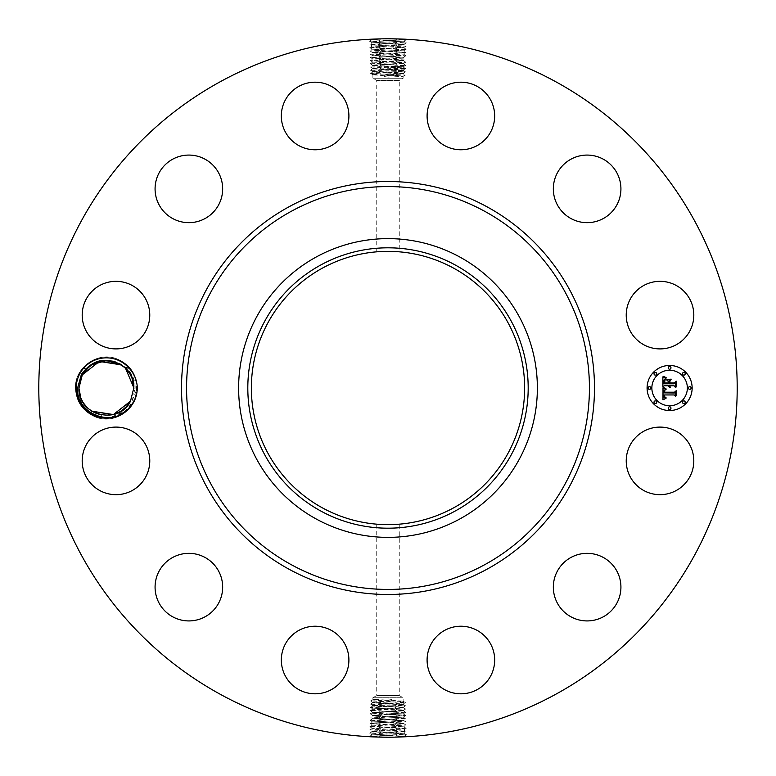 <?xml version="1.0" encoding="UTF-8"?>
<svg xmlns="http://www.w3.org/2000/svg" width="776" height="776" viewBox="0 0 776 776"><rect width="100%" height="100%" fill="white"/><g stroke="black" fill="none" stroke-linecap="round" stroke-linejoin="round"><path stroke-width="0.58" stroke-dasharray="3.88 2.91" d="M220.588 694.452A349.2 349.2 0 0 1 81.548 220.588A349.2 349.2 0 0 1 555.412 81.548A349.2 349.2 0 0 1 694.452 555.412A349.2 349.2 0 0 1 220.588 694.452M385.332 38.81L406.43 39.624L369.618 41.235L406.333 42.845L388 43.669L372.17 42.748L403.879 41.138L372.092 39.557L380.356 38.984M392.637 38.829L380.279 38.887M399.524 38.994L401.405 39.062M83.207 368.697L87.562 368.008L82.295 374.837L78.929 387.845C77.134 415.461 119.097 425.908 130.484 401.163L133.841 388.155L137.362 388C138.138 408.729 115.013 424.928 95.787 417.11C82.906 411.668 76.116 401.968 75.408 388C74.642 367.271 97.766 351.072 116.982 358.89C129.864 364.332 136.663 374.032 137.362 388C138.138 408.729 115.013 424.928 95.787 417.11C82.906 411.668 76.116 401.968 75.408 388C74.642 367.271 97.766 351.072 116.982 358.89C129.864 364.332 136.663 374.032 137.362 388C138.138 408.729 115.013 424.928 95.787 417.11C82.906 411.668 76.116 401.968 75.408 388C74.642 367.271 97.766 351.072 116.982 358.89C129.864 364.332 136.663 374.032 137.362 388C138.138 408.729 115.013 424.928 95.787 417.11C82.906 411.668 76.116 401.968 75.408 388C74.642 367.271 97.766 351.072 116.982 358.89C129.864 364.332 136.663 374.032 137.362 388C138.138 408.729 115.013 424.928 95.787 417.11C82.906 411.668 76.116 401.968 75.408 388C74.642 367.271 97.766 351.072 116.982 358.89C129.864 364.332 136.663 374.032 137.362 388C138.138 408.729 115.013 424.928 95.787 417.11C82.906 411.668 76.116 401.968 75.408 388C74.642 367.271 97.766 351.072 116.982 358.89C129.864 364.332 136.663 374.032 137.362 388C138.138 408.729 115.013 424.928 95.787 417.11C82.906 411.668 76.116 401.968 75.408 388C74.642 367.271 97.766 351.072 116.982 358.89C129.864 364.332 136.663 374.032 137.362 388C138.138 408.729 115.013 424.928 95.787 417.11C82.906 411.668 76.116 401.968 75.408 388C74.642 367.271 97.766 351.072 116.982 358.89C129.864 364.332 136.663 374.032 137.362 388C138.138 408.729 115.013 424.928 95.787 417.11C82.906 411.668 76.116 401.968 75.408 388C74.642 367.271 97.766 351.072 116.982 358.89C129.864 364.332 136.663 374.032 137.362 388C138.138 408.729 115.013 424.928 95.787 417.11C82.906 411.668 76.116 401.968 75.408 388C74.642 367.271 97.766 351.072 116.982 358.89C129.864 364.332 136.663 374.032 137.362 388C138.138 408.729 115.013 424.928 95.787 417.11C82.906 411.668 76.116 401.968 75.408 388C74.642 367.271 97.766 351.072 116.982 358.89C129.864 364.332 136.663 374.032 137.362 388C138.138 408.729 115.013 424.928 95.787 417.11C82.906 411.668 76.116 401.968 75.408 388C74.642 367.271 97.766 351.072 116.982 358.89C129.864 364.332 136.663 374.032 137.362 388C138.138 408.729 115.013 424.928 95.787 417.11C82.906 411.668 76.116 401.968 75.408 388C74.642 367.271 97.766 351.072 116.982 358.89C129.864 364.332 136.663 374.032 137.362 388C138.138 408.729 115.013 424.928 95.787 417.11C82.906 411.668 76.116 401.968 75.408 388C74.642 367.271 97.766 351.072 116.982 358.89C129.864 364.332 136.663 374.032 137.362 388C138.138 408.729 115.013 424.928 95.787 417.11C82.906 411.668 76.116 401.968 75.408 388C74.642 367.271 97.766 351.072 116.982 358.89C129.864 364.332 136.663 374.032 137.362 388C138.138 408.729 115.013 424.928 95.787 417.11C82.906 411.668 76.116 401.968 75.408 388C74.642 367.271 97.766 351.072 116.982 358.89C129.864 364.332 136.663 374.032 137.362 388C138.138 408.729 115.013 424.928 95.787 417.11C82.906 411.668 76.116 401.968 75.408 388C74.642 367.271 97.766 351.072 116.982 358.89C129.864 364.332 136.663 374.032 137.362 388C138.138 408.729 115.013 424.928 95.787 417.11C82.906 411.668 76.116 401.968 75.408 388C74.642 367.271 97.766 351.072 116.982 358.89C129.864 364.332 136.663 374.032 137.362 388C138.138 408.729 115.013 424.928 95.787 417.11C82.906 411.668 76.116 401.968 75.408 388C75.796 380.609 78.386 374.178 83.207 368.697A30.157 30.157 0 0 1 132.861 402.463A30.157 30.157 0 0 1 84.177 408.409C78.9 402.967 75.98 396.41 75.418 388.757L75.437 388C74.642 367.271 97.766 351.072 116.982 358.89C129.864 364.332 136.663 374.032 137.362 388L128.428 409.767L106.836 418.972L84.914 410.329L75.418 388.757M689.67 477.085A33.795 33.795 0 0 1 643.818 490.539A33.795 33.795 0 0 1 630.364 444.687A33.795 33.795 0 0 1 676.216 431.233A33.795 33.795 0 0 1 689.67 477.085M453.504 268.089A136.634 136.634 0 0 1 507.911 453.504A136.634 136.634 0 0 1 322.496 507.911A136.634 136.634 0 0 1 268.089 322.496A136.634 136.634 0 0 1 453.504 268.089M569.545 558.274A33.795 33.795 0 0 1 615.989 569.545A33.795 33.795 0 0 1 604.717 615.989A33.795 33.795 0 0 1 558.274 604.717A33.795 33.795 0 0 1 569.545 558.274M460.09 626.232A33.795 33.795 0 0 1 494.671 659.222A33.795 33.795 0 0 1 461.681 693.802A33.795 33.795 0 0 1 427.101 660.812A33.795 33.795 0 0 1 460.09 626.232M331.313 630.364A33.795 33.795 0 0 1 344.767 676.216A33.795 33.795 0 0 1 298.915 689.67A33.795 33.795 0 0 1 285.461 643.818A33.795 33.795 0 0 1 331.313 630.364M217.726 569.545A33.795 33.795 0 0 1 206.455 615.989A33.795 33.795 0 0 1 160.011 604.717A33.795 33.795 0 0 1 171.283 558.274A33.795 33.795 0 0 1 217.726 569.545M149.768 460.09A33.795 33.795 0 0 1 116.778 494.671A33.795 33.795 0 0 1 82.198 461.681A33.795 33.795 0 0 1 115.188 427.101A33.795 33.795 0 0 1 149.768 460.09M145.636 331.313A33.795 33.795 0 0 1 99.784 344.767A33.795 33.795 0 0 1 86.33 298.915A33.795 33.795 0 0 1 132.182 285.461A33.795 33.795 0 0 1 145.636 331.313M206.455 217.726A33.795 33.795 0 0 1 160.011 206.455A33.795 33.795 0 0 1 171.283 160.011A33.795 33.795 0 0 1 217.726 171.283A33.795 33.795 0 0 1 206.455 217.726M315.91 149.768A33.795 33.795 0 0 1 281.329 116.778A33.795 33.795 0 0 1 314.319 82.198A33.795 33.795 0 0 1 348.899 115.188A33.795 33.795 0 0 1 315.91 149.768M444.687 145.636A33.795 33.795 0 0 1 431.233 99.784A33.795 33.795 0 0 1 477.085 86.33A33.795 33.795 0 0 1 490.539 132.182A33.795 33.795 0 0 1 444.687 145.636M558.274 206.455A33.795 33.795 0 0 1 569.545 160.011A33.795 33.795 0 0 1 615.989 171.283A33.795 33.795 0 0 1 604.717 217.726A33.795 33.795 0 0 1 558.274 206.455M626.232 315.91A33.795 33.795 0 0 1 659.222 281.329A33.795 33.795 0 0 1 693.802 314.319A33.795 33.795 0 0 1 660.812 348.899A33.795 33.795 0 0 1 626.232 315.91M390.667 737.19L369.57 736.375L406.381 734.765L369.667 733.155L388 732.331L403.83 733.252L372.121 734.862L403.908 736.443L395.644 737.016M383.363 737.171L395.721 737.113M376.476 737.006L374.595 736.938M370.424 66.978L388 67.803L401.279 67.26C404.926 66.988 402.919 66.717 395.256 66.445L370.424 66.978L372.887 65.329L374.721 65.621C371.908 65.446 372.315 65.242 375.923 65.019L403.18 63.671L372.771 62.061L403.277 60.45L372.693 58.869L403.355 57.259L372.596 55.649L403.452 54.039L372.49 52.428L403.578 50.867L372.393 49.208L403.675 47.646L372.296 45.997L403.762 44.387L372.189 42.777L403.879 41.215L372.073 39.605L387.971 38.8M386.642 38.8L388 38.839L388 40.333M87.562 368.008A27.461 27.461 0 0 1 89.23 366.563C105.497 351.45 135.528 364.681 135.15 387.903L131.891 401.929C123.656 419.35 97.378 423.25 84.177 408.409M393.277 524.537L397.884 524.285C391.531 525.216 370.54 523.887 378.116 524.285L379.532 524.372M388 698.875L395.915 700.146L388 701.611L374.721 702.164C371.074 702.435 373.081 702.707 380.744 702.988L401.279 703.813C404.926 704.075 402.919 704.356 395.256 704.627L374.721 705.452C371.074 705.723 373.081 705.995 380.744 706.276L401.279 707.091C404.926 707.363 402.919 707.634 395.256 707.916L374.721 708.74C371.074 709.012 373.081 709.283 380.744 709.555L405.576 709.022L370.472 707.411L405.479 705.801L370.579 704.191L405.373 702.581L370.676 700.98L388 700.146L388 698.875L372.887 699.642L372.868 697.769L403.132 697.769L372.868 697.769L376.738 695.538L399.262 695.538L376.738 695.538L376.738 524.178L378.116 524.285M382.723 251.463L378.116 251.715C384.469 250.784 405.46 252.113 397.884 251.715L396.468 251.628M388 77.125L380.085 75.854L388 74.389L401.279 73.836C404.926 73.565 402.919 73.293 395.256 73.012L374.721 72.187C371.074 71.925 373.081 71.644 380.744 71.373L401.279 70.548C404.926 70.276 402.919 70.005 395.256 69.724L374.721 68.909C371.074 68.637 373.081 68.366 380.744 68.084L405.528 68.589L370.521 70.199L405.421 71.809L370.627 73.419L405.324 75.02L388 75.854L388 77.125L403.113 76.358L403.132 78.231L372.868 78.231L403.132 78.231L399.262 80.462L376.738 80.462L399.262 80.462L399.262 251.822L397.884 251.715M376.748 251.822L376.738 80.462L372.868 78.231L372.868 74.748L374.721 75C371.074 74.739 373.081 74.477 380.744 74.215L403.132 73.167L405.324 75.02M395.256 711.272L372.82 712.329L403.229 713.939L372.722 715.55L403.307 717.131L372.645 718.721L403.433 720.303L372.519 721.913L388 722.718L405.974 721.893L370.074 720.283L405.877 718.673L370.171 717.063L405.78 715.462L370.278 713.804L396.488 712.766L395.256 711.272L401.27 710.981L372.829 712.261L403.229 713.871L372.722 715.472L403.326 717.082L372.645 718.741L403.404 720.351L372.548 721.961L403.51 723.572L372.422 725.133L403.607 726.792L372.325 728.354L403.704 730.003L372.238 731.613L403.811 733.223L372.121 734.785L403.927 736.395L388.029 737.2M389.358 737.2L388 737.161L388 735.667M669.61 365.467A22.533 22.533 0 0 0 647.087 388A22.533 22.533 0 0 0 669.61 410.533A22.533 22.533 0 0 0 692.143 388A22.533 22.533 0 0 0 669.61 365.467M137.362 388L133.841 388.155C135.635 360.539 93.683 350.092 82.295 374.837L78.929 387.845C77.134 415.461 119.097 425.908 130.484 401.163L133.841 388.155C135.635 360.539 93.683 350.092 82.295 374.837L78.929 387.845C77.134 415.461 119.097 425.908 130.484 401.163L133.841 388.155C135.635 360.539 93.683 350.092 82.295 374.837L78.929 387.845C77.134 415.461 119.097 425.908 130.484 401.163L133.841 388.155C135.635 360.539 93.683 350.092 82.295 374.837L78.929 387.845C77.134 415.461 119.097 425.908 130.484 401.163L133.841 388.155C135.635 360.539 93.683 350.092 82.295 374.837L78.929 387.845C77.134 415.461 119.097 425.908 130.484 401.163L133.841 388.155C135.635 360.539 93.683 350.092 82.295 374.837L78.929 387.845C77.134 415.461 119.097 425.908 130.484 401.163L133.841 388.155C135.635 360.539 93.683 350.092 82.295 374.837L78.929 387.845C77.134 415.461 119.097 425.908 130.484 401.163L133.841 388.155C135.635 360.539 93.683 350.092 82.295 374.837L78.929 387.845C77.134 415.461 119.097 425.908 130.484 401.163L133.841 388.155C135.635 360.539 93.683 350.092 82.295 374.837L78.929 387.845C77.134 415.461 119.097 425.908 130.484 401.163L133.841 388.155C135.635 360.539 93.683 350.092 82.295 374.837L78.929 387.845C77.134 415.461 119.097 425.908 130.484 401.163L133.841 388.155C135.635 360.539 93.683 350.092 82.295 374.837L78.929 387.845C77.134 415.461 119.097 425.908 130.484 401.163L133.841 388.155C135.635 360.539 93.683 350.092 82.295 374.837L78.929 387.845C77.134 415.461 119.097 425.908 130.484 401.163L133.841 388.155C135.635 360.539 93.683 350.092 82.295 374.837L78.929 387.845C77.134 415.461 119.097 425.908 130.484 401.163L133.841 388.155C135.635 360.539 93.683 350.092 82.295 374.837L78.929 387.845C77.134 415.461 119.097 425.908 130.484 401.163L133.841 388.155C135.635 360.539 93.683 350.092 82.295 374.837L78.929 387.845C77.134 415.461 119.097 425.908 130.484 401.163L133.841 388.155C135.635 360.539 93.683 350.092 82.295 374.837L78.929 387.845C77.134 415.461 119.097 425.908 130.484 401.163L133.841 388.155C135.693 360.675 93.76 350.005 82.295 374.837L78.929 387.845C77.134 415.461 119.097 425.908 130.484 401.163L133.841 388.155C135.635 360.539 93.683 350.092 82.295 374.837L78.929 387.845C77.134 415.461 119.097 425.908 130.484 401.163L133.841 388.155C133.656 379.066 130.048 371.733 123.015 366.146M459.615 256.914A149.37 149.37 0 0 1 519.086 459.615A149.37 149.37 0 0 1 316.385 519.086A149.37 149.37 0 0 1 256.914 316.385A149.37 149.37 0 0 1 459.615 256.914M669.61 405.751A17.751 17.751 0 0 0 687.361 388A17.751 17.751 0 0 0 669.61 370.249A17.751 17.751 0 0 0 651.859 388A17.751 17.751 0 0 0 669.61 405.751M649.473 389.368A1.368 1.368 0 0 0 650.841 388A1.368 1.368 0 0 0 649.473 386.632A1.368 1.368 0 0 0 648.106 388A1.368 1.368 0 0 0 649.473 389.368M669.61 369.23A1.368 1.368 0 0 0 670.978 367.863A1.368 1.368 0 0 0 669.61 366.495A1.368 1.368 0 0 0 668.243 367.863A1.368 1.368 0 0 0 669.61 369.23M655.371 375.128A1.368 1.368 0 0 0 656.738 373.76A1.368 1.368 0 0 0 655.371 372.393A1.368 1.368 0 0 0 654.003 373.76A1.368 1.368 0 0 0 655.371 375.128M689.757 389.368A1.368 1.368 0 0 0 691.115 388A1.368 1.368 0 0 0 689.757 386.632A1.368 1.368 0 0 0 688.39 388A1.368 1.368 0 0 0 689.757 389.368M683.85 375.128A1.368 1.368 0 0 0 685.218 373.76A1.368 1.368 0 0 0 683.85 372.393A1.368 1.368 0 0 0 682.492 373.76A1.368 1.368 0 0 0 683.85 375.128M669.61 406.769A1.368 1.368 0 0 0 668.243 408.137A1.368 1.368 0 0 0 669.61 409.505A1.368 1.368 0 0 0 670.978 408.137A1.368 1.368 0 0 0 669.61 406.769M655.371 400.872A1.368 1.368 0 0 0 654.003 402.24A1.368 1.368 0 0 0 655.371 403.607A1.368 1.368 0 0 0 656.738 402.24A1.368 1.368 0 0 0 655.371 400.872M683.85 400.872A1.368 1.368 0 0 0 682.492 402.24A1.368 1.368 0 0 0 683.85 403.607A1.368 1.368 0 0 0 685.218 402.24A1.368 1.368 0 0 0 683.85 400.872M78.929 388.175L80.849 398.078L83.051 402.463L87.067 407.507M87.106 407.555L94.051 412.531M395.576 43.883L369.715 44.455L406.226 46.056L369.822 47.666L406.129 49.276L369.919 50.886L406.023 52.545L388 53.321L372.47 52.477L403.559 50.818L372.373 49.189L403.665 47.627L372.286 46.017L403.782 44.436L395.576 43.883L396.759 45.532L395.527 47.026M133.841 387.825L131.93 377.922M131.988 378.077L129.728 373.537L125.712 368.493M125.547 368.338L118.728 363.469M111.366 360.995L99.881 361.325L95.729 362.693L91.927 364.662L86.32 369.25M374.721 699.418C371.074 699.68 373.081 699.942 380.744 700.204L401.279 701C404.926 701.262 402.919 701.523 395.256 701.785L372.868 702.833L370.676 700.98M401.279 701L403.132 701.252L403.132 697.769L399.262 695.538L399.262 524.178M372.887 699.642L370.685 700.932M401.279 76.582C404.926 76.32 402.919 76.058 395.256 75.796L374.721 75M403.113 76.358L405.315 75.068M380.424 732.117L406.285 731.545L369.774 729.944L406.178 728.334L369.871 726.724L406.081 725.114L369.977 723.455L388 722.679L403.53 723.523L372.441 725.182L403.627 726.811L372.334 728.373L403.714 729.983L372.218 731.564L380.424 732.117L379.241 730.468L380.473 728.974M406.323 42.884L403.762 44.387L406.226 46.056M80.054 395.77L80.849 398.078L80.054 395.779M374.721 702.581C371.074 702.833 373.081 703.105 380.744 703.366L403.132 704.404L401.279 703.813M388 701.611L388 700.146L395.915 700.146M374.721 702.164L372.868 702.425M401.279 73.419C404.926 73.167 402.919 72.895 395.256 72.634L372.868 71.596L374.721 72.187M388 74.389L388 75.854L380.085 75.854M401.279 73.836L403.132 73.574M369.677 733.116L372.238 731.613L369.774 729.944M86.864 407.313L87.349 407.788M101.404 415.005L112.889 414.675L117.04 413.307L120.852 411.338L126.449 406.75M126.963 406.178L130.349 401.405M662.869 387.99L665.856 389.416L663.994 390.609L663.761 392.879L674.431 392.995L675.508 391.832L675.508 396.332L674.354 394.955L664.557 394.955L664.741 396.788L666.128 397.836L664.654 397.157L663.819 394.955L664.178 397.622L666.021 398.36L662.976 399.785L662.869 387.99M663.49 387.37L666.283 389.057L663.49 387.37M665.032 389.998L664.557 392.2L674.46 392.21L676.313 390.638L676.313 395.673L676.042 391.182L674.538 392.501L664.285 392.501L665.032 389.998M662.869 387.088L662.869 376.864L665.827 378.484L663.955 380.056L663.693 383.79L668.301 383.79L668.301 383.189L664.237 383.189L664.285 380.531L665.236 379.095L664.498 382.946L668.301 382.946L668.301 381.452L666.632 379.881L670.755 379.881L669.125 381.53L669.125 383.79L674.092 383.79L675.362 382.529L675.362 387.36L674.092 385.759L669.853 385.759L670.221 387.272L669.125 385.759L669.698 387.709L668.301 385.759L664.14 385.759L662.869 387.088M663.47 376.118L666.487 377.893L663.47 376.118M666.982 379.163L671.23 379.163L666.982 379.163M669.95 380.929L669.95 382.946L674.169 382.946L676.313 381.21L676.313 386.914L676.042 381.763L674.286 383.189L669.688 383.189L669.95 380.929M369.628 41.273L372.189 42.777L369.715 44.455L372.296 45.997L369.822 47.666M99.891 361.325L95.729 362.693L99.891 361.325M374.721 705.452L372.887 705.743L370.579 704.191M401.279 704.162C404.926 704.414 402.919 704.676 395.256 704.947L372.868 705.714M401.279 70.548L403.113 70.257L405.421 71.809M374.721 71.838C371.074 71.586 373.081 71.324 380.744 71.052L403.132 70.286M406.372 734.726L403.811 733.223L406.285 731.545L403.704 730.003L406.178 728.334M85.806 369.822L82.421 374.595M395.527 47.103L396.711 48.752L395.479 50.246M374.721 705.733C371.074 705.995 373.081 706.257 380.744 706.529L401.279 707.091M401.279 70.267C404.926 70.005 402.919 69.743 395.256 69.471L374.721 68.909M380.473 728.897L379.289 727.248L380.521 725.754M112.889 414.675L117.04 413.307L112.889 414.675M120.852 411.338L126.207 407.002L120.852 411.338M380.502 48.713L379.319 50.362L380.55 51.856M401.279 707.314C404.926 707.576 402.919 707.838 395.256 708.11L374.721 708.74M374.721 68.686C371.074 68.424 373.081 68.162 380.744 67.89L401.279 67.26M395.498 727.287L396.681 725.638L395.45 724.144M395.479 50.324L396.662 51.973L395.43 53.466M400.076 710.981C403.685 710.758 404.092 710.554 401.279 710.38L403.113 710.67L405.576 709.022M395.304 714.415L396.488 712.766L405.673 712.193L370.375 710.583L388 709.807L401.279 710.38M374.721 708.895C371.074 709.157 373.081 709.419 380.744 709.691L401.279 710.476C403.753 710.641 403.743 710.816 401.27 710.981C403.743 710.816 403.753 710.641 401.279 710.476M375.933 65.019L403.171 63.739L372.771 62.128L403.277 60.528L372.674 58.918L403.375 57.308L372.567 55.697L403.481 54.087L388 53.282L370.026 54.155L405.926 55.765L370.133 57.375L405.819 58.976L370.23 60.586L405.722 62.196L370.327 63.807L405.625 65.417L388 66.193L374.721 65.621M401.279 67.105C404.926 66.843 402.919 66.581 395.256 66.309L374.721 65.523C372.247 65.359 372.257 65.184 374.73 65.019C372.257 65.184 372.247 65.359 374.721 65.523M380.521 725.676L379.338 724.027L380.57 722.534M380.55 51.924L379.367 53.583L380.599 55.077M395.256 711.194L396.439 709.545L395.256 708.11M405.673 712.193L403.132 710.641M380.744 64.806L379.561 66.455L380.744 67.89M370.327 63.807L372.868 65.359M380.744 64.728L379.512 63.234L380.686 61.585M395.45 724.076L396.633 722.417L395.401 720.923M405.926 55.717L403.462 54.058L406.023 52.545M395.43 53.534L396.614 55.193L395.382 56.677M380.715 712.804L379.532 711.155L380.744 709.691M405.673 712.242L403.229 713.939M395.285 63.196L396.468 64.844L395.256 66.309M370.327 63.758L372.771 62.061M370.074 720.283L372.538 721.942L369.977 723.455M380.57 722.466L379.386 720.807L380.618 719.323M370.026 54.155L372.596 55.649L370.123 57.327M380.599 55.145L379.415 56.793L380.647 58.287M380.715 712.882L379.483 714.376L380.667 716.025M395.285 63.118L396.517 61.624L395.333 59.975M405.974 721.845L403.404 720.351L405.877 718.673M395.401 720.856L396.584 719.207L395.353 717.713M395.382 56.755L396.565 58.404L395.333 59.898M395.304 714.492L396.536 715.986L395.353 717.635M380.696 61.508L379.464 60.014L380.647 58.365M380.618 719.245L379.435 717.596L380.667 716.102M125.664 368.445L121.172 364.856M99.881 361.325L95.729 362.693M396.72 38.907L395.624 40.585M388 38.8L388 41.943M380.356 39.052L379.173 40.701L380.405 42.195M379.28 737.093L380.376 735.415M388 737.2L388 734.057M395.644 736.948L396.827 735.299L395.595 733.805M388 40.41L388 43.553M388 735.59L388 732.447M395.624 40.662L396.808 42.311L395.576 43.805M380.376 735.338L379.192 733.689L380.424 732.195M380.405 42.273L379.221 43.922L380.453 45.415M388 42.02L388 46.773M395.595 733.727L396.779 732.078L395.547 730.585M388 733.98L388 729.227M388 43.669L388 45.163M380.744 706.276L379.629 704.715L380.744 703.366M388 704.889L388 702.038M395.256 704.627L396.342 703.114L395.256 701.785M388 703.25L388 700.456M380.744 702.988L379.677 701.504L380.744 700.204M380.744 71.373L379.658 72.886L380.744 74.215M388 72.75L388 75.544M395.256 73.012L396.323 74.496L395.256 75.796M395.256 69.724L396.371 71.285L395.256 72.634M388 71.111L388 73.962M388 732.331L388 730.837M380.453 45.493L379.27 47.142L380.502 48.636M388 45.231L388 48.384M388 706.538L388 703.619M395.256 707.916L396.39 706.325L395.256 704.947M388 69.462L388 72.381M380.744 68.084L379.61 69.675L380.744 71.052M395.547 730.507L396.73 728.858L395.498 727.364M388 730.769L388 727.616M388 46.841L388 49.984M380.744 709.555L379.58 707.935L380.744 706.529M388 711.456L388 705.2M395.256 66.445L396.42 68.065L395.256 69.471M388 64.544L388 70.8M388 729.159L388 726.016M388 48.452L388 51.594M388 708.197L388 706.781M388 67.803L388 69.219M388 727.548L388 724.406M388 50.062L388 53.205M388 709.807L388 708.362M388 66.193L388 67.638M388 725.938L388 722.795M388 51.672L388 54.815M388 713.066L388 709.943M388 62.934L388 66.057M388 724.328L388 721.185M388 53.282L388 56.425M388 714.677L388 711.524M388 61.323L388 64.476M388 722.718L388 719.575M388 54.892L388 58.035M388 721.108L388 717.965M388 56.502L388 59.645M388 716.277L388 713.134M388 59.723L388 62.866M388 719.497L388 716.355M388 58.113L388 61.255M388 717.887L388 714.745M78.929 387.845L75.408 388L78.929 387.845M369.618 41.235L372.092 39.576L371.462 39.188M406.43 39.624L405.887 39.256M406.381 734.765L403.908 736.424L404.538 736.812M369.57 736.375L370.113 736.744M406.43 39.673L403.86 41.167L406.333 42.845M369.57 736.327L372.14 734.833L369.667 733.155M370.579 704.142L372.887 702.804M405.373 702.532L403.113 701.223M370.627 73.468L372.887 74.777M405.421 71.858L403.113 73.196M405.373 702.581L403.113 704.094M405.47 705.753L403.113 704.375M370.627 73.419L372.887 71.906M370.53 70.247L372.887 71.625M406.226 46.104L403.685 47.578M370.482 707.363L372.887 705.956M405.479 705.801L403.113 707.382M405.518 68.637L403.113 70.044M370.521 70.199L372.887 68.618M369.774 729.896L372.315 728.422M406.129 49.276L403.665 47.627M369.822 47.714L372.393 49.208L369.919 50.886M405.567 708.973L403.113 707.537M370.472 707.411L372.887 709.022M370.433 67.027L372.887 68.463M405.528 68.589L403.113 66.978M369.871 726.724L372.334 728.373M406.178 728.286L403.607 726.792L406.081 725.114M406.12 49.325L403.559 50.818L406.032 52.496M370.375 710.583L372.887 709.118M405.625 65.417L403.113 66.882M369.88 726.675L372.441 725.182L369.968 723.504M369.929 50.935L372.49 52.428L370.026 54.107M370.375 710.632L372.82 712.329M405.625 65.368L403.18 63.671M406.071 725.065L403.51 723.572L405.974 721.893M370.278 713.804L372.849 712.3M405.722 62.196L403.151 63.7M405.926 55.765L403.355 57.259L405.829 58.937M405.77 715.414L403.2 713.91M370.278 713.852L372.742 715.501L370.181 717.024M370.23 60.586L372.8 62.09M405.722 62.148L403.258 60.499L405.819 58.976M370.074 720.235L372.645 718.741L370.171 717.063M370.133 57.375L372.693 58.869L370.22 60.538M405.78 715.462L403.307 717.111L405.867 718.625"/><path stroke-width="1.16" d="M220.588 694.452A349.2 349.2 0 0 1 81.548 220.588A349.2 349.2 0 0 1 555.412 81.548A349.2 349.2 0 0 1 694.452 555.412A349.2 349.2 0 0 1 220.588 694.452M371.462 39.188L372.742 39.13M373.13 39.12L380.279 38.887M399.524 38.994L392.637 38.829M401.405 39.062L406.43 39.624M396.72 38.907C413.249 39.605 404.742 38.975 388 38.8M404.538 736.812L403.258 736.87M402.87 736.88L395.721 737.113M376.476 737.006L383.363 737.171M374.595 736.938L369.57 736.375M379.28 737.093C362.751 736.395 371.258 737.025 388 737.2M129.088 368.144A30.157 30.157 0 0 0 79.918 373.537A30.157 30.157 0 0 0 129.088 407.856C134.229 402.298 136.993 395.673 137.362 388C136.993 380.337 134.229 373.712 129.088 368.144L124.713 367.552A27.461 27.461 0 0 0 123.015 366.146C106.739 356.223 92.868 358.958 81.412 374.352L77.639 387.903C75.34 413.433 112.316 428.604 129.088 407.866M630.364 444.687A33.795 33.795 0 0 1 676.216 431.233A33.795 33.795 0 0 1 689.67 477.085A33.795 33.795 0 0 1 643.818 490.539A33.795 33.795 0 0 1 630.364 444.687M604.717 615.989A33.795 33.795 0 0 1 558.274 604.717A33.795 33.795 0 0 1 569.545 558.274A33.795 33.795 0 0 1 615.989 569.545A33.795 33.795 0 0 1 604.717 615.989M461.681 693.802A33.795 33.795 0 0 1 427.101 660.812A33.795 33.795 0 0 1 460.09 626.232A33.795 33.795 0 0 1 494.671 659.222A33.795 33.795 0 0 1 461.681 693.802M298.915 689.67A33.795 33.795 0 0 1 285.461 643.818A33.795 33.795 0 0 1 331.313 630.364A33.795 33.795 0 0 1 344.767 676.216A33.795 33.795 0 0 1 298.915 689.67M160.011 604.717A33.795 33.795 0 0 1 171.283 558.274A33.795 33.795 0 0 1 217.726 569.545A33.795 33.795 0 0 1 206.455 615.989A33.795 33.795 0 0 1 160.011 604.717M82.198 461.681A33.795 33.795 0 0 1 115.188 427.101A33.795 33.795 0 0 1 149.768 460.09A33.795 33.795 0 0 1 116.778 494.671A33.795 33.795 0 0 1 82.198 461.681M86.33 298.915A33.795 33.795 0 0 1 132.182 285.461A33.795 33.795 0 0 1 145.636 331.313A33.795 33.795 0 0 1 99.784 344.767A33.795 33.795 0 0 1 86.33 298.915M171.283 160.011A33.795 33.795 0 0 1 217.726 171.283A33.795 33.795 0 0 1 206.455 217.726A33.795 33.795 0 0 1 160.011 206.455A33.795 33.795 0 0 1 171.283 160.011M314.319 82.198A33.795 33.795 0 0 1 348.899 115.188A33.795 33.795 0 0 1 315.91 149.768A33.795 33.795 0 0 1 281.329 116.778A33.795 33.795 0 0 1 314.319 82.198M477.085 86.33A33.795 33.795 0 0 1 490.539 132.182A33.795 33.795 0 0 1 444.687 145.636A33.795 33.795 0 0 1 431.233 99.784A33.795 33.795 0 0 1 477.085 86.33M615.989 171.283A33.795 33.795 0 0 1 604.717 217.726A33.795 33.795 0 0 1 558.274 206.455A33.795 33.795 0 0 1 569.545 160.011A33.795 33.795 0 0 1 615.989 171.283M693.802 314.319A33.795 33.795 0 0 1 660.812 348.899A33.795 33.795 0 0 1 626.232 315.91A33.795 33.795 0 0 1 659.222 281.329A33.795 33.795 0 0 1 693.802 314.319M669.61 365.467A22.533 22.533 0 0 1 692.143 388A22.533 22.533 0 0 1 669.61 410.533A22.533 22.533 0 0 1 647.087 388A22.533 22.533 0 0 1 669.61 365.467M453.504 268.089A136.634 136.634 0 0 1 507.911 453.504A136.634 136.634 0 0 1 322.496 507.911A136.634 136.634 0 0 1 268.089 322.496A136.634 136.634 0 0 1 453.504 268.089M379.532 524.372L393.277 524.537M396.468 251.628L382.723 251.463M89.23 366.563L82.295 374.837L78.929 388.155L80.84 398.078L83.051 402.463L86.864 407.313M320.789 264.975A140.184 140.184 0 0 1 511.025 320.789A140.184 140.184 0 0 1 455.211 511.025A140.184 140.184 0 0 1 264.975 455.211A140.184 140.184 0 0 1 320.789 264.975M87.349 407.788L91.607 411.144L113.374 414.559L130.484 401.163L133.841 387.845C133.637 379.755 130.591 372.994 124.713 367.552M316.385 519.086A149.37 149.37 0 0 1 316.385 256.914A149.37 149.37 0 0 1 537.37 388A149.37 149.37 0 0 1 316.385 519.086M130.349 401.405L113.374 414.559L91.607 411.144L113.374 414.559L130.484 401.163L133.841 387.845C135.325 360.384 93.615 350.238 82.295 374.837L87.3 368.26L82.295 374.837L78.929 388.155C77.454 415.616 119.164 425.762 130.484 401.163L133.841 387.845L131.988 378.077M669.61 405.751A17.751 17.751 0 0 0 687.361 388A17.751 17.751 0 0 0 669.61 370.249A17.751 17.751 0 0 0 651.859 388A17.751 17.751 0 0 0 669.61 405.751M649.473 389.368A1.368 1.368 0 0 0 650.841 388A1.368 1.368 0 0 0 649.473 386.632A1.368 1.368 0 0 0 648.106 388A1.368 1.368 0 0 0 649.473 389.368M669.61 369.23A1.368 1.368 0 0 0 670.978 367.863A1.368 1.368 0 0 0 669.61 366.495A1.368 1.368 0 0 0 668.243 367.863A1.368 1.368 0 0 0 669.61 369.23M655.371 375.128A1.368 1.368 0 0 0 656.738 373.76A1.368 1.368 0 0 0 655.371 372.393A1.368 1.368 0 0 0 654.003 373.76A1.368 1.368 0 0 0 655.371 375.128M689.757 389.368A1.368 1.368 0 0 0 691.115 388A1.368 1.368 0 0 0 689.757 386.632A1.368 1.368 0 0 0 688.39 388A1.368 1.368 0 0 0 689.757 389.368M683.85 375.128A1.368 1.368 0 0 0 685.218 373.76A1.368 1.368 0 0 0 683.85 372.393A1.368 1.368 0 0 0 682.492 373.76A1.368 1.368 0 0 0 683.85 375.128M669.61 406.769A1.368 1.368 0 0 0 668.243 408.137A1.368 1.368 0 0 0 669.61 409.505A1.368 1.368 0 0 0 670.978 408.137A1.368 1.368 0 0 0 669.61 406.769M655.371 400.872A1.368 1.368 0 0 0 654.003 402.24A1.368 1.368 0 0 0 655.371 403.607A1.368 1.368 0 0 0 656.738 402.24A1.368 1.368 0 0 0 655.371 400.872M683.85 400.872A1.368 1.368 0 0 0 682.492 402.24A1.368 1.368 0 0 0 683.85 403.607A1.368 1.368 0 0 0 685.218 402.24A1.368 1.368 0 0 0 683.85 400.872M131.93 377.922L129.728 373.537L131.93 377.922L129.728 373.537L131.93 377.922L129.728 373.537L131.93 377.922L129.728 373.537L131.93 377.922L129.728 373.537L131.93 377.922L129.728 373.537L131.93 377.922L129.728 373.537L131.93 377.922L129.728 373.537L125.906 368.687M125.431 368.212L121.172 364.856L99.881 361.325L91.927 364.662L85.806 369.822M663.014 388.068L665.856 389.416L663.994 390.609L663.761 392.879L674.431 392.995L675.508 391.832L675.508 396.332L674.354 394.955L664.557 394.955L664.741 396.788L666.128 397.836L664.654 397.157L663.819 394.955L664.178 397.622L666.021 398.36L662.976 399.785L663.014 388.068M663.674 387.505L666.283 389.057L663.674 387.505M664.935 390.153L664.557 392.2L674.46 392.21L676.313 390.638L676.313 395.673L676.042 391.182L674.538 392.501L664.285 392.501L664.935 390.153M662.869 376.864L665.827 378.484L663.955 380.056L663.693 383.79L668.301 383.79L668.301 383.189L664.237 383.189L664.285 380.531L665.236 379.095L664.498 382.946L668.301 382.946L668.301 381.452L666.632 379.881L670.755 379.881L669.125 381.53L669.125 383.79L674.092 383.79L675.362 382.529L675.362 387.36L674.092 385.759L669.853 385.759L670.221 387.272L669.125 385.759L669.698 387.709L668.301 385.759L664.14 385.759L662.869 387.088L662.869 376.864M663.8 376.389L666.487 377.893L663.8 376.389M671.23 379.163L666.827 379.415L671.23 379.163M669.95 382.946L674.169 382.946L676.313 381.21L676.313 386.914L676.042 381.763L674.286 383.189L669.688 383.189L669.95 380.929L669.95 382.946M82.421 374.595L86.572 368.998L82.295 374.837L78.929 388.155L80.054 395.77L78.929 388.155L82.295 374.837L78.929 388.175M80.849 398.078L83.051 402.463L80.849 398.078M94.051 412.531L101.404 415.005M133.841 387.825L132.725 380.221L133.841 387.845L130.484 401.163L113.374 414.559L91.607 411.144L112.889 414.675L120.852 411.338L126.963 406.178M86.32 369.25L82.295 374.837L78.929 388.155L80.054 395.779L78.929 388.155L82.295 374.837L87.3 368.26L82.295 374.837L78.929 388.155L80.054 395.779L78.929 388.155L82.295 374.837L78.929 388.155L80.054 395.779L78.929 388.155L82.295 374.837L99.406 361.441L121.172 364.856L99.406 361.441L82.295 374.837L78.929 388.155L80.054 395.779L78.929 388.155L82.295 374.837L78.929 388.155L80.054 395.779L78.929 388.155L82.295 374.837L87.3 368.26L82.295 374.837L78.929 388.155L80.054 395.779L78.929 388.155L82.295 374.837L99.406 361.441L121.172 364.856L99.406 361.441L82.295 374.837L78.929 388.155L80.054 395.779L78.929 388.155L82.295 374.837L86.572 368.998L82.295 374.837L99.406 361.441L121.172 364.856L99.891 361.325L121.163 364.856L106.448 360.539L91.927 364.662L95.729 362.693M118.728 363.469L111.366 360.995M125.547 368.338L133.841 387.845L132.725 380.23L133.841 387.845L130.484 401.163L126.207 407.002L130.484 401.163L133.841 387.845L132.725 380.221L133.841 387.845L130.484 401.163L125.479 407.74L130.484 401.163L133.841 387.845L132.725 380.23L133.841 387.845L130.484 401.163L133.841 387.845L132.725 380.23L133.841 387.845L130.484 401.163L125.479 407.74L130.484 401.163L133.841 387.845L130.484 401.163L126.449 406.75M117.04 413.307L120.852 411.338L117.04 413.307M91.607 411.144L113.374 414.559L130.484 401.163L125.479 407.74L130.484 401.163L133.841 387.845L130.484 401.163L125.479 407.74L130.484 401.163L133.841 387.845L132.725 380.23L133.841 387.845L130.484 401.163L133.841 387.845L132.725 380.221L133.841 387.845L130.484 401.163L113.374 414.559L91.607 411.144M121.172 364.856L99.881 361.325M289.002 569.206A206.484 206.484 0 0 1 206.794 289.002A206.484 206.484 0 0 1 486.998 206.794A206.484 206.484 0 0 1 569.206 486.998A206.484 206.484 0 0 1 289.002 569.206M484.573 211.227A201.43 201.43 0 0 1 564.773 484.573A201.43 201.43 0 0 1 291.427 564.773A201.43 201.43 0 0 1 211.227 291.427A201.43 201.43 0 0 1 484.573 211.227"/></g></svg>
